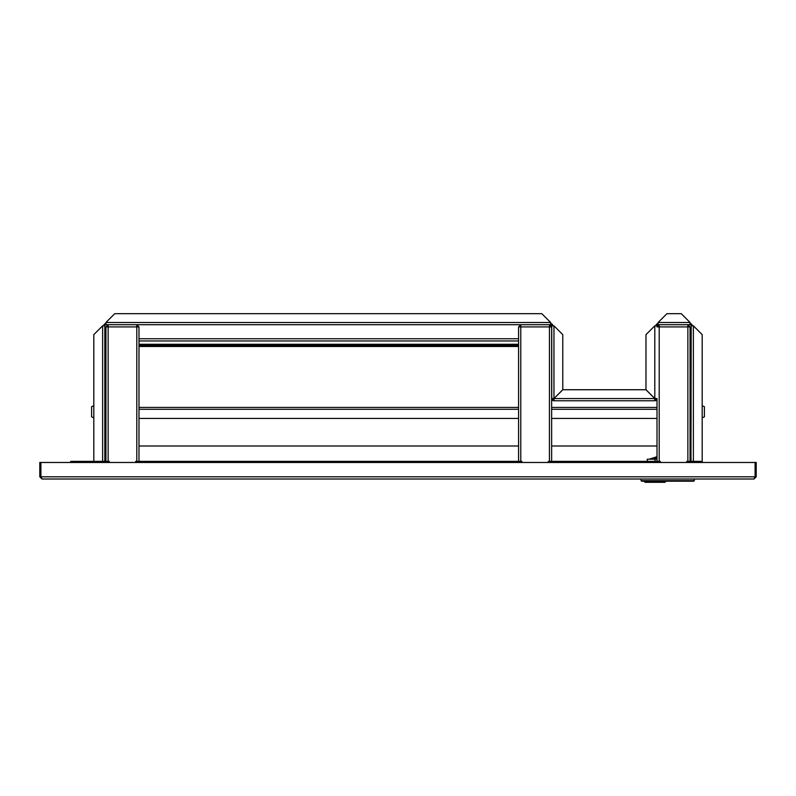 <?xml version="1.0" encoding="UTF-8"?>
<svg xmlns="http://www.w3.org/2000/svg" width="796" height="796" viewBox="0 0 796 796"><rect width="100%" height="100%" fill="white"/><g stroke="black" fill="none" stroke-linecap="round" stroke-linejoin="round"><path stroke-width="1.19" d="M92.704 479.013L169.299 479.013M39.8 476.804L42.009 479.013L40.904 476.804L39.8 476.804L39.8 462.476L40.904 462.476L40.904 476.804L755.096 476.804L753.991 479.013L756.2 476.804L756.2 462.476L40.904 462.476M105.052 462.476L105.052 461.372L96.008 461.372A2.209 2.209 0 0 0 94.097 462.476M96.008 461.372L93.809 461.372L93.809 334.628L102.624 325.813L104.823 325.813L104.823 462.476M701.903 462.476A2.209 2.209 0 0 0 699.992 461.372L691.177 461.372L691.177 462.476M753.991 479.013L42.009 479.013M756.2 476.804L755.096 476.804L755.096 462.476M550.653 324.708L549.439 324.708L549.439 326.907L520.783 326.907L520.783 461.372L518.574 461.372L518.574 326.917L520.783 326.907L520.783 324.708L136.793 324.708L136.793 326.907L108.137 326.907L108.137 461.372L105.928 461.372L105.928 326.917L108.137 326.907L108.137 324.708L105.928 324.708L105.928 322.499L550.653 322.499L550.653 324.708A1.104 1.104 0 0 1 551.747 325.813L553.956 325.813L562.772 334.628L562.772 389.692L553.956 398.507L552.852 398.547A1.104 1.104 0 0 0 553.956 399.652L553.956 400.756L553.996 398.547L562.812 389.732L645.944 389.732L654.76 398.547L654.8 399.652A1.104 1.104 0 0 0 655.904 398.547L657.008 398.547L654.8 398.507L645.984 389.692L645.984 334.628L654.8 325.813L657.008 325.813A1.104 1.104 0 0 1 658.113 324.708L658.113 322.499L666.929 313.684L681.257 313.684L690.072 322.499L690.072 324.708A1.104 1.104 0 0 1 691.177 325.813L690.948 462.476M690.948 461.372L687.863 461.372L687.863 326.907L690.072 326.917L687.863 324.708L687.863 326.907L659.207 326.907L659.207 324.708L658.113 324.708M657.008 325.813L657.008 326.907L659.207 326.907L659.207 461.372L551.638 461.372L551.638 445.999L657.008 445.999M518.574 461.372L136.793 461.372L136.793 326.907L138.992 326.917L136.793 324.708L108.137 324.708L105.928 326.907L107.032 326.917L108.137 325.813M105.928 461.372L105.052 461.372M93.809 461.372L70.665 461.372L70.665 462.476M690.072 323.604A2.209 2.209 0 0 1 692.271 325.813M655.904 325.813A2.209 2.209 0 0 1 658.113 323.604M654.8 399.652L654.8 400.756L553.956 400.756A2.209 2.209 0 0 1 551.747 398.547L551.747 325.813M657.008 461.372L657.008 398.547A2.209 2.209 0 0 1 654.8 400.756L654.76 398.547L553.996 398.547L553.956 399.652M552.852 398.547L551.747 398.547L553.956 398.507L553.956 325.813M550.653 323.604A2.209 2.209 0 0 1 552.852 325.813M690.072 324.708L659.207 324.708L657.008 326.907L658.113 326.917L659.207 325.813M103.729 325.813A2.209 2.209 0 0 1 105.928 323.604M104.823 325.813A1.104 1.104 0 0 1 105.928 324.708M105.928 322.499L114.743 313.684L541.827 313.684L550.653 322.499M655.904 398.547L654.8 398.507L654.8 325.813M691.177 325.813L693.376 325.813L702.191 334.628L702.191 461.372L699.992 461.372M91.6 416.855L93.809 417.84L91.6 416.855L91.6 406.696L93.809 405.711M105.162 414.845L105.49 405.164L105.162 414.845M702.191 405.711L704.4 406.696L704.4 416.855L702.191 417.84M690.838 418.388L690.838 405.164L690.51 418.388L691.177 418.059L690.51 418.388M548.335 462.476L548.335 461.372L549.439 461.372L549.439 326.907L551.638 326.917L549.439 324.708L520.783 324.708L518.574 326.907L519.679 326.917L520.783 325.813M520.783 461.372L521.877 461.372L521.877 462.476M551.638 407.423L657.008 407.423L551.638 407.423L551.638 326.907L549.439 325.813M551.638 326.917L551.638 461.372L549.439 461.372M518.574 326.907L518.574 335.733M135.688 462.476L135.688 461.372L136.793 461.372M108.137 461.372L109.231 461.372L109.231 462.476M138.992 335.733L138.992 326.907L136.793 325.813M138.992 461.372L138.992 326.917M105.928 326.907L105.928 335.733M686.769 462.476L686.769 461.372L687.863 461.372M659.207 461.372L660.312 461.372L660.312 462.476M690.072 461.372L690.072 326.917L687.863 325.813M690.072 335.733L690.072 326.907M278.968 479.013L351.155 479.013M460.824 479.013L641.069 479.013L641.069 480.665L694.311 480.665L693.754 481.212L641.626 481.212L641.069 480.665M694.311 480.665L694.311 479.013L703.296 479.013M651.864 458.287L657.008 458.287M666.043 481.212L664.939 482.316L645.098 482.316L644.004 481.212M657.008 459.173L647.307 459.173L647.307 461.372M654.222 458.615L650.451 458.615L650.451 459.173M691.177 459.173L690.072 459.173M105.928 409.293L105.599 409.293A1.871 1.871 0 0 1 105.918 408.258L105.928 418.447M138.992 407.423L518.574 407.423M437.332 407.423L419.333 407.423M337.783 407.423L319.783 407.423M238.223 407.423L220.223 407.423M518.574 445.999L138.992 445.999M138.992 418.447L518.574 418.447M551.638 418.447L657.008 418.447M138.992 338.758L518.574 338.758M518.574 346.479L138.992 346.479M518.574 345.374L138.992 345.374M137.34 326.917L137.34 325.962M107.579 325.962L107.579 326.917M549.986 326.917L549.986 325.962M520.226 325.962L520.226 326.917M102.624 325.813L102.624 461.372M690.072 322.499L658.113 322.499M693.376 461.372L693.376 325.813M655.018 459.173L655.018 461.372M138.992 409.293L518.574 409.293M551.638 409.293L657.008 409.293M518.574 344.27L138.992 344.27M138.992 340.967L518.574 340.967M104.823 429.691L105.928 429.691M104.823 437.949L105.928 437.949M657.008 456.675L651.178 458.615"/></g></svg>
